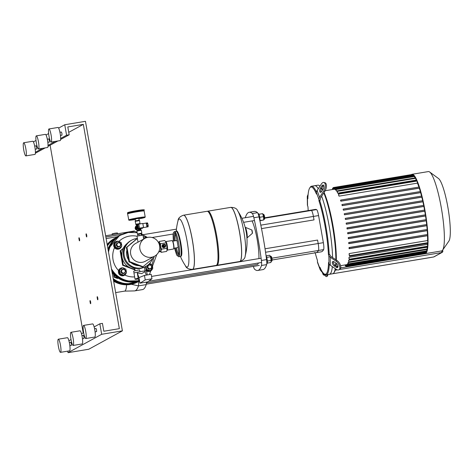 <?xml version="1.0" encoding="UTF-8"?>
<svg xmlns="http://www.w3.org/2000/svg" width="474" height="474" viewBox="0 0 474 474"><rect width="100%" height="100%" fill="white"/><g stroke="black" fill="none" stroke-linecap="round" stroke-linejoin="round"><path stroke-width="0.71" d="M339.378 269.528L441.732 252.547A1.333 1.309 61.3 0 0 442.793 251.019L441.709 251.119L441.732 252.547L433.621 256.979L430.493 257.53M323.724 190.963L324.85 191.277L320.91 197.362A5.327 3.928 159.7 0 0 320.246 199.489L320.258 200.093L318.966 200.816L318.949 199.436A5.327 3.928 -20.3 0 1 319.612 197.303L323.724 190.963A5.327 2.53 105.7 0 0 325.306 185.743A5.327 2.53 105.7 0 0 323.92 182.454A5.327 2.53 105.7 0 0 321.23 184.202L317.118 190.548A5.327 3.928 159.7 0 0 316.454 192.675L316.472 194.056A44.224 7.525 -99.4 0 0 309.789 187.876L310.31 187.123A44.894 7.643 80.6 0 1 311.062 186.395A44.894 7.643 80.6 0 1 311.501 186.241A44.894 7.643 80.6 0 1 316.502 192.071M319.606 200.2A44.894 7.643 80.6 0 1 329.229 254.763L329.874 254.657L330.064 255.166A5.327 3.484 -0.8 0 0 331.379 256.736L337.079 260.611L336.113 261.221L330.171 257.181A5.327 3.484 179.2 0 1 328.855 255.605L328.423 254.449A44.224 7.525 -99.4 0 0 318.966 200.816M329.294 264.285A44.894 7.643 80.6 0 1 326.627 274.665A44.894 7.643 80.6 0 1 326.195 274.813A44.894 7.643 80.6 0 1 324.785 274.363L324.044 273.824A44.224 7.525 -99.4 0 0 328.541 262.507L328.968 263.663A5.327 3.484 -0.8 0 0 330.289 265.239L336.232 269.279A5.327 2.749 57.8 0 0 339.011 269.759L339.976 269.149A5.327 2.749 -122.2 0 0 340.445 265.209A5.327 2.749 -122.2 0 0 337.079 260.611M314.303 185.855A44.894 7.643 80.6 0 1 314.736 185.707A44.894 7.643 80.6 0 1 318.279 188.759A44.894 7.643 80.6 0 0 314.736 185.707L317.971 185.168A44.894 7.643 80.6 0 1 319.387 185.618A44.894 7.643 80.6 0 1 319.974 186.14M321.656 196.212A44.894 7.643 80.6 0 1 332.582 257.554A44.894 7.643 80.6 0 0 321.656 196.212M335.248 268.61A44.894 7.643 80.6 0 1 333.862 272.858A44.894 7.643 80.6 0 1 333.104 273.587A44.894 7.643 80.6 0 1 332.671 273.741L329.43 274.28A44.894 7.643 80.6 0 0 329.868 274.126A44.894 7.643 80.6 0 0 332.333 266.631A44.894 7.643 80.6 0 1 329.868 274.126A44.894 7.643 80.6 0 1 329.43 274.28L326.195 274.813M309.789 187.876A44.224 7.525 -99.4 0 0 307.857 198.766L307.43 197.611A5.327 3.484 179.2 0 1 307.282 196.828A5.327 3.484 179.2 0 1 307.502 195.803L308.112 194.447M307.282 196.828L307.401 204.887A5.327 3.484 -0.8 0 0 307.549 205.669L307.976 206.824A44.224 7.525 -99.4 0 0 308.195 210.592M315.204 252.832A44.224 7.525 -99.4 0 0 317.432 260.457L317.45 261.838A5.327 3.928 159.7 0 0 317.633 262.827L320.128 269.582A5.327 3.928 -20.3 0 1 319.944 268.598L319.926 267.218A44.224 7.525 -99.4 0 0 324.044 273.824M325.94 274.831L324.945 275.447L320.667 270.494A5.327 3.928 -20.3 0 1 320.128 269.582M327.504 274.6A5.327 0.96 -121.8 0 1 327.617 275.909A5.327 0.96 -121.8 0 1 326.118 274.825M324.945 275.447A5.327 0.96 58.2 0 0 326.503 276.603L327.617 275.909M320.448 188.054L321.852 185.891A2.666 1.262 105.7 0 1 323.197 185.02A2.666 1.262 105.7 0 1 323.89 186.661A2.666 1.262 105.7 0 1 323.102 189.274L321.698 191.437A2.666 1.262 105.7 0 1 320.353 192.308A2.666 1.262 105.7 0 1 319.66 190.667A2.666 1.262 105.7 0 1 320.448 188.054L321.579 188.374A2.666 1.262 -74.3 0 0 320.999 192.177M323.677 185.47A2.666 1.262 -74.3 0 0 322.978 186.211L321.579 188.374M324.85 191.277A5.327 2.53 -74.3 0 0 326.432 186.063A5.327 2.53 -74.3 0 0 325.046 182.768L323.92 182.454M328.423 254.449L329.229 254.763M334.117 261.855L336.143 263.236A2.666 1.375 57.8 0 1 337.826 265.535A2.666 1.375 57.8 0 1 337.589 267.502A2.666 1.375 57.8 0 1 336.202 267.265L334.176 265.884A2.666 1.375 57.8 0 1 332.493 263.591A2.666 1.375 57.8 0 1 332.724 261.618A2.666 1.375 57.8 0 1 334.117 261.855M333.335 261.518A2.666 1.375 -122.2 0 0 335.142 265.28L337.168 266.655A2.666 1.375 -122.2 0 0 337.944 266.998M336.113 261.221A5.327 2.749 57.8 0 1 339.479 265.819A5.327 2.749 57.8 0 1 339.011 269.759M424.508 253.572A40.231 6.849 -99.4 0 0 425.219 253.661A40.231 6.849 -99.4 0 0 425.611 253.525A40.231 6.849 -99.4 0 0 425.19 211.677A40.231 6.849 -99.4 0 0 412.054 174.284A40.231 6.849 -99.4 0 0 411.663 174.42A40.231 6.849 -99.4 0 0 411.408 174.598M425.219 253.661L441.537 250.953A40.231 6.849 -99.4 0 0 441.928 250.817A40.231 6.849 -99.4 0 0 442.603 250.159A40.231 6.849 -99.4 0 0 441.709 210.142A40.231 6.849 -99.4 0 0 429.634 171.979A40.231 6.849 -99.4 0 0 428.366 171.576L412.054 174.284M346.897 264.522L347.134 266.412L346.731 264.616A38.234 6.506 -99.4 0 0 346.814 264.575A38.234 6.506 -99.4 0 0 346.897 264.522L347.531 264.421M321.591 188.35A44.894 7.643 80.6 0 1 322.551 190.115M323.807 192.888A44.894 7.643 80.6 0 1 335.847 259.776M335.782 262.987A44.894 7.643 80.6 0 1 335.616 265.606M333.862 272.858L334.383 272.106A44.224 7.525 -99.4 0 0 335.574 268.835M336.025 265.878A44.224 7.525 -99.4 0 0 336.226 263.295M336.333 260.108A44.224 7.525 -99.4 0 0 324.098 192.438M322.8 189.736A44.224 7.525 -99.4 0 0 321.787 188.048M347.596 263.74L347.845 265.701L347.454 263.965A38.234 6.506 -99.4 0 0 347.596 263.74L348.23 263.633M348.183 262.335L348.449 264.397L348.064 262.703A38.234 6.506 -99.4 0 0 348.183 262.335L348.828 262.229M348.651 260.256L348.947 262.46L348.562 260.777A38.234 6.506 -99.4 0 0 348.651 260.256L427.104 247.244A38.234 6.506 -99.4 0 0 427.157 246.877M348.988 257.4L349.308 259.793L348.923 258.105A38.234 6.506 -99.4 0 0 348.988 257.4L427.435 244.388A38.234 6.506 -99.4 0 0 427.507 243.31M349.148 253.572L349.522 256.25L349.131 254.514A38.234 6.506 -99.4 0 0 349.148 253.572L427.595 240.555A38.234 6.506 -99.4 0 0 427.524 235.702L349.077 248.72A38.234 6.506 -99.4 0 0 349.03 247.6L427.684 234.47L427.862 235.519L427.524 235.702M427.471 234.506A38.234 6.506 -99.4 0 0 427.234 230.66L348.787 243.677A38.234 6.506 -99.4 0 0 348.704 242.575L427.347 229.452L427.234 230.66M427.145 229.481A38.234 6.506 -99.4 0 0 426.79 225.701L348.343 238.712A38.234 6.506 -99.4 0 0 348.224 237.628L426.873 224.504L426.79 225.701M426.665 224.54A38.234 6.506 -99.4 0 0 426.221 220.807L347.774 233.824A38.234 6.506 -99.4 0 0 347.632 232.752L426.28 219.628L426.221 220.807M426.073 219.663A38.234 6.506 -99.4 0 0 425.545 215.972L347.092 228.989A38.234 6.506 -99.4 0 0 346.932 227.929L425.587 214.805L425.545 215.972M425.368 214.841A38.234 6.506 -99.4 0 0 424.763 211.197L346.316 224.214A38.234 6.506 -99.4 0 0 346.133 223.165L346.316 224.214M424.568 210.071A38.234 6.506 -99.4 0 0 423.892 206.468L345.439 219.486A38.234 6.506 -99.4 0 0 345.238 218.449L345.439 219.486M423.667 205.349A38.234 6.506 -99.4 0 0 422.915 201.8L344.468 214.817A38.234 6.506 -99.4 0 0 344.243 213.792L344.468 214.817M422.666 200.686A38.234 6.506 -99.4 0 0 421.836 197.184L343.389 210.201A38.234 6.506 -99.4 0 0 343.135 209.194L343.389 210.201M421.558 196.076A38.234 6.506 -99.4 0 0 420.639 192.64L342.192 205.651A38.234 6.506 -99.4 0 0 341.908 204.661L342.204 204.495L342.192 205.651M420.325 191.537A38.234 6.506 -99.4 0 0 419.294 188.172L340.847 201.183A38.234 6.506 -99.4 0 0 340.522 200.212L340.865 200.028L340.847 201.183M418.927 187.076A38.234 6.506 -99.4 0 0 417.47 183.13L339.023 196.147A38.234 6.506 -99.4 0 0 338.703 195.383L338.477 193.564L416.924 180.547L417.47 183.13M416.362 180.641A38.234 6.506 -99.4 0 0 416.107 180.132L337.654 193.149A38.234 6.506 -99.4 0 0 337.381 192.628L337.162 190.85L415.609 177.833L416.107 180.132M337.127 191.016L336.463 191.129A38.234 6.506 -99.4 0 0 336.22 190.791L336.007 189.019L414.454 176.002L414.886 177.951M336.042 189.778L335.408 189.884A38.234 6.506 -99.4 0 0 335.195 189.701L334.976 187.911L413.423 174.894L413.725 176.121M335.106 189.203L334.472 189.31A38.234 6.506 -99.4 0 0 334.283 189.268L334.057 187.443L412.504 174.426L412.694 175.013M333.637 189.322L333.24 187.568L333.246 188.137L332.529 188.273L332.825 189.458M339.023 196.147L338.477 193.564M337.654 193.149L337.162 190.85M336.463 191.129L336.007 189.019M335.408 189.884L334.976 187.911M334.472 189.31L334.057 187.443M424.799 210.029L346.346 223.047L424.799 210.029L424.763 211.197M349.077 248.72L349.415 248.536L349.237 247.487L427.684 234.47M348.787 243.677L348.9 242.469L427.347 229.452M348.343 238.712L348.426 237.521L426.867 224.51M347.774 233.824L347.833 232.645L426.274 219.628M347.092 228.989L347.14 227.816L425.581 214.805M423.91 205.313L345.463 218.324L423.91 205.313L423.892 206.468M422.932 200.644L344.485 213.661L422.926 200.644L422.915 201.8M421.854 196.029L343.401 209.046L421.854 196.029L421.836 197.184M420.651 191.484L342.204 204.495L420.651 191.484L420.639 192.64M419.312 187.011L340.865 200.028L419.312 187.011L419.294 188.172M332.647 189.487L332.529 188.273M333.459 189.351L333.246 188.137M427.595 240.555L427.969 243.233L349.522 256.25M427.435 244.388L427.761 246.776L349.308 259.793M427.104 247.244L427.394 249.443L348.947 262.46M426.677 249.561L426.896 251.386L348.449 264.397M426.179 251.504L426.292 252.683L347.845 265.701M425.575 252.802L425.581 253.394L347.134 266.412M345.113 264.925L345.404 266.068L345.291 264.895M345.925 264.788L346.322 266.536L346.103 264.759M442.603 250.159L448.896 241.082A32.185 5.481 -99.4 0 0 448.179 209.07A32.185 5.481 -99.4 0 0 438.521 178.538L429.634 171.979M264.693 217.815L310.055 210.284A75.265 12.81 80.6 0 1 311.382 210.45A75.265 12.81 80.6 0 0 310.055 210.284L315.234 209.425A75.265 12.81 80.6 0 1 316.561 209.591A6.66 1.132 80.6 0 1 318.587 215.575L323.363 242.664L318.184 243.523L317.574 240.063L265.037 248.779L317.574 240.063L318.184 243.523A6.66 1.132 80.6 0 1 318.439 250.473A75.265 12.81 80.6 0 1 315.986 252.707A75.265 12.81 80.6 0 1 314.653 252.541M316.561 209.591L311.382 210.45A6.66 1.132 80.6 0 1 313.409 216.434L314.019 219.895L261.506 228.604L314.019 219.895L313.409 216.434L260.819 225.156M265.558 252.257L318.184 243.523A6.66 1.132 80.6 0 1 318.439 250.473A75.265 12.81 80.6 0 1 315.986 252.707L272.094 259.989M323.363 242.664A6.66 1.132 80.6 0 1 323.618 249.614A75.265 12.81 80.6 0 1 321.165 251.848L315.986 252.707M264.705 218.194L311.382 210.45A6.66 1.132 80.6 0 1 313.409 216.434L318.587 215.575M259.035 216.879A6.66 1.132 -99.4 0 0 257.483 212.672L252.304 213.531A6.66 1.132 80.6 0 1 253.857 217.738L259.035 216.879A83.258 14.173 80.6 0 1 266.572 259.604L261.393 260.463A83.258 14.173 -99.4 0 0 253.857 217.738M252.304 213.531A83.258 14.173 -99.4 0 0 249.176 212.287A83.258 14.173 -99.4 0 0 245.443 217.282A6.66 1.132 80.6 0 0 245.342 217.714M257.726 270.47A83.258 14.173 -99.4 0 0 261.464 265.476L266.643 264.616A83.258 14.173 80.6 0 1 262.904 269.611L257.726 270.47A83.258 14.173 -99.4 0 1 254.603 269.232A6.66 1.132 80.6 0 1 253.389 266.4M261.393 260.463A6.66 1.132 80.6 0 1 261.464 265.476M266.643 264.616A6.66 1.132 -99.4 0 0 266.572 259.604M249.176 212.287L254.354 211.428A83.258 14.173 80.6 0 1 257.483 212.672M259.959 221.085A3.993 0.681 -99.4 0 0 259.711 217.252A3.993 0.681 -99.4 0 0 258.425 213.656L258.093 213.709M262.827 214.278L263.254 214.207A2.666 0.456 80.6 0 1 263.337 214.23A2.666 0.456 80.6 0 1 264.113 216.6A2.666 0.456 80.6 0 1 264.196 219.409A2.666 0.456 80.6 0 1 264.125 219.462L263.728 219.527M264.196 219.409L264.611 218.804A2.133 0.361 -99.4 0 0 264.545 216.565A2.133 0.361 -99.4 0 0 263.923 214.663L263.337 214.23M258.917 214.278L262.649 213.661L263.497 216.642L263.757 219.948L259.995 220.789M260.013 220.564L263.757 219.948M259.716 217.27L263.497 216.642M146.383 282.907L257.287 264.51A23.445 3.993 -99.4 0 0 258.371 263.011M258.923 258.597A23.445 3.993 -99.4 0 0 257.151 239.358A23.445 3.993 -99.4 0 0 252.049 220.925M267.081 263.449A3.993 0.681 -99.4 0 0 267.123 263.449A3.993 0.681 -99.4 0 0 267.164 263.431A3.993 0.681 -99.4 0 0 267.218 259.882A3.993 0.681 -99.4 0 0 266.05 255.717M270.618 256.12A2.666 0.456 80.6 0 1 270.642 256.114A2.666 0.456 80.6 0 1 270.725 256.138A2.666 0.456 80.6 0 1 271.525 258.668A2.666 0.456 80.6 0 1 271.584 261.316A2.666 0.456 80.6 0 1 271.543 261.358A2.666 0.456 80.6 0 1 271.513 261.37A2.666 0.456 80.6 0 1 271.489 261.37M271.963 260.747A2.133 0.361 -99.4 0 0 272.005 260.718A2.133 0.361 -99.4 0 0 271.958 258.597A2.133 0.361 -99.4 0 0 271.318 256.57L270.725 256.138M267.348 261.032L271.128 260.41L270.488 256.778L269.665 255.237L266.127 255.824M266.714 257.406L270.488 256.778M267.33 263.1L270.944 262.501L271.128 260.41M117.534 233.795L117.386 232.924L115.182 233.161L112.137 233.854L112.279 234.666M137.051 232.651A83.258 14.173 80.6 0 0 134.628 231.395L134.385 230.998L105.643 235.768L134.397 230.998M124.543 291.119L134.284 290.918A83.258 14.173 -99.4 0 0 134.705 290.882A83.258 14.173 -99.4 0 0 138.444 285.887L146.211 284.601A6.66 1.132 -99.4 0 0 146.365 282.113M146.211 284.601A83.258 14.173 80.6 0 1 142.478 289.596L134.705 290.882M134.628 231.395L126.362 232.876M120.236 235.335L116.971 236.775L106.135 238.576M115.662 292.6L124.65 291.107A27.972 4.764 -99.4 0 0 126.57 284.797M138.449 281.55A6.66 1.132 80.6 0 1 138.444 285.887L131.334 284.281M163.607 244.525A1.357 1.339 61.3 0 0 164.437 247.084A1.357 1.339 61.3 0 0 164.911 246.907M164.851 246.936L164.519 247.12A1.357 1.339 -118.7 0 1 162.6 246.367A1.357 1.339 -118.7 0 1 163.216 244.738L163.548 244.554M165.023 246.847A1.357 1.339 -118.7 0 1 162.997 245.899A1.357 1.339 -118.7 0 1 163.72 244.466M163.103 245.846A1.357 1.339 -118.7 0 1 163.773 244.436A1.357 1.339 -118.7 0 1 165.746 245.408A1.357 1.339 -118.7 0 1 165.076 246.818A1.357 1.339 -118.7 0 1 163.103 245.846M164.875 246.29A0.8 0.788 -118.7 0 1 163.649 245.757A0.8 0.788 -118.7 0 1 164.105 244.886M164.804 246.326L164.845 246.308A0.8 0.788 -118.7 0 1 163.684 245.733A0.8 0.788 -118.7 0 1 164.075 244.904L164.04 244.922M164.934 246.255A0.8 0.788 -118.7 0 1 163.743 245.704A0.8 0.788 -118.7 0 1 164.164 244.857M164.993 246.225A0.8 0.788 -118.7 0 1 163.803 245.668A0.8 0.788 -118.7 0 1 164.223 244.821M163.862 245.639A0.8 0.788 -118.7 0 1 164.502 244.72A0.8 0.788 -118.7 0 1 165.414 245.378A0.8 0.788 -118.7 0 1 164.774 246.296A0.8 0.788 -118.7 0 1 163.862 245.639M164.051 245.585A0.664 0.658 -118.7 0 1 164.579 244.821A0.664 0.658 -118.7 0 1 165.343 245.366A0.664 0.658 -118.7 0 1 164.81 246.13A0.664 0.658 -118.7 0 1 164.051 245.585M158.802 251.688L158.897 251.759A4.663 0.794 -99.4 0 0 159.045 251.807A4.663 0.794 -99.4 0 0 159.092 251.789A4.663 0.794 -99.4 0 0 159.377 250.142M159.003 242.238A4.793 0.818 -99.4 0 0 158.885 242.38L159.294 241.438L159.495 242.658A4.793 0.818 -99.4 0 0 159.003 242.238M158.897 242.386A4.663 0.794 80.6 0 1 158.944 242.374A4.663 0.794 80.6 0 1 160.467 246.705A4.663 0.794 80.6 0 1 160.514 251.552A4.663 0.794 80.6 0 1 160.473 251.57A4.663 0.794 80.6 0 1 160.419 251.57A4.793 0.818 -99.4 0 0 160.668 251.664A4.793 0.818 -99.4 0 0 160.935 250.823A4.793 0.818 -99.4 0 0 160.591 246.533A4.793 0.818 -99.4 0 0 159.495 242.658L160.532 243.743L160.591 246.533L161.492 249.188L160.935 250.823L161.213 252.322L160.176 251.238M172.044 240.608A4.26 0.723 80.6 0 1 172.086 240.596A4.26 0.723 80.6 0 1 172.222 240.638A4.26 0.723 80.6 0 1 173.502 244.685A4.26 0.723 80.6 0 1 173.597 248.921A4.26 0.723 80.6 0 1 173.525 248.992A4.26 0.723 80.6 0 1 173.484 249.004A4.26 0.723 80.6 0 1 173.443 249.004M173.739 248.684A3.993 0.681 -99.4 0 0 173.804 248.625A3.993 0.681 -99.4 0 0 173.715 244.649A3.993 0.681 -99.4 0 0 172.518 240.857L172.222 240.638M165.527 241.343A4.793 0.818 80.6 0 1 165.544 241.367A4.793 0.818 80.6 0 1 165.71 241.627A4.793 0.818 80.6 0 1 166.807 245.502A4.793 0.818 80.6 0 1 167.15 249.792A4.793 0.818 80.6 0 1 167.044 250.391A4.793 0.818 80.6 0 1 167.02 250.456M161.213 252.322L166.593 251.433L166.972 250.592L166.807 245.502L165.544 241.367M165.71 241.627L164.674 240.543L159.294 241.438M160.532 243.743L165.912 242.854M161.492 249.188L166.872 248.293M165.284 246.676L165.071 247.262A1.801 1.772 -118.7 0 1 164.946 247.369L163.18 247.724A1.801 1.772 -118.7 0 1 163.02 247.665L161.972 246.391A1.801 1.772 -118.7 0 1 161.942 246.225L162.493 244.691A1.801 1.772 -118.7 0 1 162.623 244.584L164.389 244.228A1.801 1.772 -118.7 0 1 164.531 244.276M163.02 247.665L162.132 246.302A1.801 1.772 -118.7 0 1 162.102 246.136L162.659 244.602A1.801 1.772 -118.7 0 1 162.789 244.489M164.946 247.369L163.34 247.635A1.801 1.772 -118.7 0 1 163.18 247.576M239.69 261.518A27.439 4.669 -99.4 0 0 239.726 261.512A27.439 4.669 -99.4 0 0 239.986 261.417A27.439 4.669 -99.4 0 0 239.566 232.07A27.439 4.669 -99.4 0 0 230.737 207.369L230.672 207.381A27.439 4.669 80.6 0 1 239.637 232.882A27.439 4.669 80.6 0 1 239.921 261.429A27.439 4.669 80.6 0 1 239.654 261.524A27.439 4.669 -99.4 0 0 239.921 261.429A27.439 4.669 -99.4 0 0 239.637 232.882A27.439 4.669 -99.4 0 0 230.672 207.381A27.439 4.669 -99.4 0 0 230.405 207.476M237.687 210.871A55.15 55.15 0 0 1 245.165 255.954L245.165 255.954A24.393 4.153 -99.4 0 0 243.843 231.543A24.393 4.153 -99.4 0 0 237.687 210.871L237.687 210.871C236.947 208.584 234.63 207.416 230.737 207.369A27.439 4.669 -99.4 0 0 230.708 207.375M207.511 211.321A27.439 4.669 80.6 0 1 207.618 211.256A27.439 4.669 80.6 0 1 207.879 211.161A27.439 4.669 80.6 0 1 216.843 236.668A27.439 4.669 80.6 0 1 217.128 265.209A27.439 4.669 80.6 0 1 216.867 265.304A27.439 4.669 80.6 0 1 216.458 265.274M183.503 215.208A27.439 4.669 80.6 0 1 183.533 215.202L207.102 211.291A27.439 4.669 80.6 0 1 216.067 236.793A27.439 4.669 80.6 0 1 216.351 265.339A27.439 4.669 80.6 0 1 216.085 265.434L192.521 269.345A27.439 4.669 -99.4 0 0 192.782 269.25A27.439 4.669 -99.4 0 0 192.497 240.703A27.439 4.669 -99.4 0 0 183.533 215.202A27.439 4.669 80.6 0 1 192.497 240.703A27.439 4.669 80.6 0 1 192.782 269.25A27.439 4.669 80.6 0 1 192.521 269.345A27.439 4.669 80.6 0 1 192.485 269.351M176.263 231.276A55.15 55.15 0 0 1 178.023 220.771L178.023 220.771A24.393 4.153 80.6 0 1 187.052 240.97A24.393 4.153 80.6 0 1 187.426 267.058A24.393 4.153 80.6 0 1 185.506 265.855L185.506 265.855C186.246 268.142 188.563 269.309 192.45 269.356L192.521 269.345M177.957 247.57A3.585 0.61 -99.4 0 0 177.993 247.57A3.585 0.61 -99.4 0 0 178.028 247.558A3.585 0.61 -99.4 0 0 178.248 246.634M177.359 241.302A3.585 0.61 -99.4 0 0 176.82 240.502A3.585 0.61 -99.4 0 0 176.79 240.514M141.394 233.735L139.925 233.664L137.981 234.328M138.011 242.149L136.998 236.141L142.988 235.11L143.687 239.05M154.595 256.191L145.382 261.227A10.138 9.972 -118.7 0 1 131.085 255.587A10.138 9.972 -118.7 0 1 135.653 243.44L144.866 238.404A10.138 9.972 61.3 0 0 151.49 257.264A10.138 9.972 61.3 0 0 159.163 244.045A10.138 9.972 61.3 0 0 144.866 238.404M137.863 235.886L137.602 234.423L138.941 234.085L141.791 233.723L142.04 235.151M138.941 234.085L139.214 235.602M141.039 233.741L141.305 235.246M137.81 225.974A2.198 2.163 61.3 0 0 138.1 227.644M137.721 225.482A2.198 2.163 61.3 0 0 138.236 228.415M146.585 227.04L148.007 226.803A1.997 0.338 -99.4 0 0 148.042 226.809A1.997 0.338 -99.4 0 0 148.107 226.75L146.679 226.987A1.997 0.338 -99.4 0 0 146.756 226.175L148.178 225.938A1.997 0.338 -99.4 0 0 148.131 225.381L146.709 225.618A1.997 0.338 -99.4 0 0 146.608 224.901A1.997 0.338 -99.4 0 0 146.46 224.208L147.882 223.971L148.131 225.381M147.74 223.467L146.318 223.704A1.997 0.338 -99.4 0 0 145.998 223.106L147.42 222.869L147.74 223.467A1.997 0.338 -99.4 0 1 147.882 223.971M148.178 225.938L148.107 226.75M142.816 223.438L143.533 227.502L139.516 228.166L138.799 224.107L142.816 223.438M139.516 228.166L138.633 228.646L143.533 227.502M138.633 228.646L137.916 224.587L138.799 224.107M142.787 227.905A0.45 0.444 -118.7 0 1 142.437 228.219L138.918 228.806A0.45 0.444 -118.7 0 1 138.396 228.432L137.768 224.872A0.45 0.444 -118.7 0 1 138.13 224.35L138.449 224.297M139.107 228.823A2.198 2.163 61.3 0 0 140.6 228.616L140.707 228.563M140.049 228.669A2.198 2.163 61.3 0 0 140.559 228.587M136.548 229.854A1.73 1.706 -118.7 0 1 135.801 229.499M135.428 229.096A1.73 1.706 -118.7 0 1 135.191 227.739M136.222 229.659L135.481 229.38L135.374 227.046M136.986 226.489L136.725 227.064L136.719 226.631M137.051 228.462L136.796 227.544L137.057 228.527L136.897 228.024L137.318 228.385M136.725 226.768L137.016 228.415M136.737 226.702L136.737 227.585M137.33 228.308L136.891 227.502M143.966 210.865A8.39 0.492 170 0 0 144.102 210.746A8.39 0.492 170 0 0 137.164 211.475A8.39 0.492 170 0 0 127.577 213.661A8.39 0.492 170 0 0 127.749 213.727M139.06 220.173L135.576 220.973M139.089 220.351L135.54 220.795M139.131 220.132L138.829 218.425L137.288 218.591L135.155 219.077L135.457 220.777M145.216 217.033L144.149 211.007A8.39 0.492 170 0 0 144.132 210.983A8.39 0.492 170 0 0 137.211 211.742A8.39 0.492 170 0 0 127.63 213.893A8.39 0.492 170 0 0 127.619 213.922L128.839 220.161L135.238 219.527A8.123 0.474 170 0 1 129.094 220.06A8.123 0.474 170 0 1 138.278 218.052A8.123 0.474 170 0 1 144.896 217.442A8.123 0.474 170 0 1 138.912 218.881L143.533 217.88L145.216 217.033A8.39 0.492 170 0 0 138.272 217.762A8.39 0.492 170 0 0 128.792 219.841A8.39 0.492 170 0 0 128.685 219.948M127.63 213.893L127.844 213.584A8.123 0.474 -10 0 1 137.122 211.499A8.123 0.474 -10 0 1 143.823 210.764L144.132 210.983M108.724 246.954L108.783 247.298M114.11 274.896L114.471 276.952L118.079 278.102M113.547 274.322L114.05 277.183L114.471 276.952M114.05 277.183L117.481 278.481L117.902 278.25M126.22 272.971A3.993 3.928 -118.7 0 1 118.719 273.077A3.993 3.928 -118.7 0 1 124.994 268.799M126.037 270.221A3.993 3.928 -118.7 0 1 126.374 272.112M124.289 275.335A3.993 3.928 -118.7 0 1 118.589 273.142A3.993 3.928 -118.7 0 1 120.455 268.32M123.773 273.356A2.133 2.097 61.3 0 0 125.385 270.577A2.133 2.097 61.3 0 0 122.381 269.392A2.133 2.097 61.3 0 0 123.773 273.356M122.381 269.392L122.037 269.582A2.133 2.097 61.3 0 0 123.43 273.545A2.133 2.097 61.3 0 0 124.081 273.32L124.425 273.131M123.767 273.071A1.866 1.837 -118.7 0 1 121.634 271.543A1.866 1.837 -118.7 0 1 123.122 269.404A1.866 1.837 -118.7 0 1 125.255 270.938A1.866 1.837 -118.7 0 1 123.767 273.071M126.487 272.751L123.696 275.08L120.272 273.782L119.632 270.15L122.416 267.822L125.847 269.119L126.487 272.751M120.272 273.782L119.649 274.12L123.074 275.424L123.696 275.08M119.649 274.12L119.01 270.494L119.632 270.15M119.01 270.494L122.416 267.822M121.528 246.373A3.993 3.928 -118.7 0 1 114.027 246.48A3.993 3.928 -118.7 0 1 120.307 242.202M121.35 243.624A3.993 3.928 -118.7 0 1 121.682 245.514M119.596 248.737A3.993 3.928 -118.7 0 1 113.902 246.545A3.993 3.928 -118.7 0 1 115.763 241.722M119.081 246.758A2.133 2.097 61.3 0 0 120.698 243.98A2.133 2.097 61.3 0 0 117.688 242.795A2.133 2.097 61.3 0 0 119.081 246.758M117.688 242.795L117.345 242.984A2.133 2.097 61.3 0 0 118.737 246.948A2.133 2.097 61.3 0 0 119.389 246.723L119.732 246.533M119.081 246.474A1.866 1.837 -118.7 0 1 116.942 244.945A1.866 1.837 -118.7 0 1 118.429 242.807A1.866 1.837 -118.7 0 1 120.568 244.341A1.866 1.837 -118.7 0 1 119.081 246.474M121.794 246.154L119.01 248.483L115.579 247.185L114.939 243.553L117.73 241.225L121.154 242.522L121.794 246.154M115.579 247.185L114.957 247.523L118.387 248.826L119.01 248.483M114.957 247.523L114.317 243.897L114.939 243.553M114.317 243.897L117.73 241.225M149.559 263.55A3.993 3.928 -118.7 0 1 151.295 264.439M152.338 265.861A3.993 3.928 -118.7 0 1 152.669 267.745M152.515 268.61A3.993 3.928 -118.7 0 1 146.466 270.654L146.413 270.844M150.59 270.968A3.993 3.928 -118.7 0 1 146.442 270.796M150.068 268.995A2.133 2.097 61.3 0 0 151.686 266.216A2.133 2.097 61.3 0 0 148.682 265.031A2.133 2.097 61.3 0 0 150.068 268.995M148.682 265.031L148.332 265.221A2.133 2.097 61.3 0 0 149.725 269.185A2.133 2.097 61.3 0 0 150.377 268.959L150.726 268.77M150.068 268.711A1.866 1.837 -118.7 0 1 147.929 267.176A1.866 1.837 -118.7 0 1 149.423 265.043A1.866 1.837 -118.7 0 1 151.556 266.578A1.866 1.837 -118.7 0 1 150.068 268.711M149.399 263.716L152.142 264.759L152.782 268.385L149.997 270.719L146.567 269.416L146.022 266.329M146.33 269.907L149.375 271.057L149.997 270.719M143.308 236.911A3.993 3.928 -118.7 0 1 146.448 237.711M145.263 238.197A2.133 2.097 61.3 0 0 143.622 238.689M143.681 239.02A1.866 1.837 -118.7 0 1 144.807 238.434M143.989 238.434L143.646 238.623A2.133 2.097 61.3 0 0 143.61 238.641M143.391 237.391L144.025 236.864L146.353 237.741M143.367 237.237L144.025 236.864M111.538 269.214A24.642 24.239 61.3 0 0 138.989 280.507M120.597 235.134A24.642 24.239 61.3 0 0 120.538 235.169A24.642 24.239 61.3 0 0 108.463 251.789M134.877 269.907L122.665 265.28L123.216 264.984L120.68 250.616L123.139 248.566M122.665 265.28L120.135 250.918L120.68 250.616M120.135 250.918L123.264 248.299M134.782 269.368L133.395 268.841M129.094 267.212L123.216 264.984M153.926 256.558L154.086 257.477L143.053 266.702L129.485 261.559L128.934 261.855L126.404 247.493L137.342 238.351M129.485 261.559L126.949 247.191L126.404 247.493M126.949 247.191L137.365 238.487M143.053 266.702L142.502 266.998L128.934 261.855M137.294 273.012L138.995 277.616L139.972 283.174L138.207 278.392L137.294 273.012L141.643 273.622L145.062 271.721L146.312 275.098M147.26 274.944L146.549 270.897A6.393 0.373 170 0 0 141.258 271.454A6.393 0.373 170 0 0 133.952 273.119L135.06 279.222L138.432 279.002A6.263 0.367 170 0 1 135.173 279.251A6.263 0.367 170 0 1 138.212 278.392L138.212 278.392M151.97 278.795L145.24 279.915L144.446 275.412L151.176 274.292L151.97 278.795L147.746 281.882L139.972 283.174L145.24 279.915M138.995 277.616L144.446 275.412M139.931 271.685L139.605 269.854A6.316 0.367 170 0 0 133.709 271.27L134.024 273.048M134.853 268.225L135.031 270.802M131.594 240.205L130.794 240.644A14.919 14.676 61.3 0 0 140.535 268.403A14.919 14.676 61.3 0 0 145.109 266.826L145.909 266.388A14.919 14.676 -118.7 0 1 124.869 258.087A14.919 14.676 -118.7 0 1 137.158 238.499M152.515 258.786A14.919 14.676 -118.7 0 1 145.909 266.388M132.21 242.635A12.52 12.318 61.3 0 0 129.823 244.631M126.878 250.195A12.52 12.318 61.3 0 0 128.596 259.93M130.925 262.608A12.52 12.318 61.3 0 0 139.03 265.683M145.014 270.767L145.097 271.122M144.38 267.2L145.026 270.867L146.33 270.921M127.168 243.458A14.386 14.149 61.3 0 0 134.723 269.048M23.7 142.757L32.765 141.258A6.66 1.132 80.6 0 1 34.904 147.254A6.66 1.132 80.6 0 1 34.946 154.4L25.88 155.899A6.66 1.132 80.6 0 1 23.736 149.903A6.66 1.132 80.6 0 1 23.7 142.757A6.66 1.132 80.6 0 1 25.845 148.753A6.66 1.132 80.6 0 1 25.88 155.899M34.679 146.069L36.184 145.82L36.699 147.26L36.705 148.972L35.2 149.221M36.32 135.86L45.386 134.355A6.66 1.132 80.6 0 1 47.53 140.351A6.66 1.132 80.6 0 1 47.566 147.497L38.501 149.002A6.66 1.132 80.6 0 1 36.362 143.006A6.66 1.132 80.6 0 1 36.32 135.86A6.66 1.132 80.6 0 1 38.465 141.856A6.66 1.132 80.6 0 1 38.501 149.002M47.299 139.172L48.804 138.923L49.32 140.357L49.326 142.076L47.821 142.324M48.941 128.964L58.006 127.459A6.66 1.132 80.6 0 1 60.151 133.455A6.66 1.132 80.6 0 1 60.186 140.6L51.121 142.105A6.66 1.132 80.6 0 1 48.982 136.109A6.66 1.132 80.6 0 1 48.941 128.964A6.66 1.132 80.6 0 1 51.085 134.96A6.66 1.132 80.6 0 1 51.121 142.105M59.92 132.27L61.424 132.021L61.94 133.461L61.946 135.173L60.447 135.428M58.338 339.2L67.403 337.695A6.66 1.132 80.6 0 1 69.548 343.691A6.66 1.132 80.6 0 1 69.583 350.837L60.518 352.342A6.66 1.132 80.6 0 1 58.379 346.346A6.66 1.132 80.6 0 1 58.338 339.2A6.66 1.132 80.6 0 1 60.482 345.196A6.66 1.132 80.6 0 1 60.518 352.342M69.317 342.512L70.822 342.264L71.337 343.703L71.343 345.416L69.838 345.664M70.958 332.304L80.023 330.799A6.66 1.132 80.6 0 1 82.168 336.795A6.66 1.132 80.6 0 1 82.203 343.94L73.138 345.445A6.66 1.132 80.6 0 1 70.999 339.449A6.66 1.132 80.6 0 1 70.958 332.304A6.66 1.132 80.6 0 1 73.103 338.3A6.66 1.132 80.6 0 1 73.138 345.445M81.937 335.61L83.442 335.361L83.957 336.801L83.963 338.519L82.464 338.768M83.578 325.407L92.643 323.902A6.66 1.132 80.6 0 1 94.788 329.898A6.66 1.132 80.6 0 1 94.824 337.044L85.758 338.543A6.66 1.132 80.6 0 1 83.62 332.552A6.66 1.132 80.6 0 1 83.578 325.407A6.66 1.132 80.6 0 1 85.723 331.397A6.66 1.132 80.6 0 1 85.758 338.543M94.557 328.713L96.062 328.464L96.578 329.904L96.589 331.616L95.084 331.865M85.456 121.314L122.405 330.852L101.685 334.289L99.842 323.813L102.431 323.381L103.818 331.243L119.353 328.66L83.329 124.36L67.794 126.943L69.174 134.8L66.585 135.226L64.742 124.751L85.456 121.314M67.758 351.145L68.031 352.686L88.751 349.249L122.405 330.852M68.031 352.686L101.685 334.289M68.89 340.729L71.017 339.568M81.51 333.832L83.637 332.665M94.136 326.93L99.842 323.813M68.742 132.335L83.329 124.36M50.108 145.222L83.205 332.908M35.378 153.221L45.237 147.882M47.998 146.377L57.858 140.985M60.619 139.475L69.174 134.8M35.42 152.267L42.648 148.315M48.04 145.37L55.268 141.418M60.66 138.467L66.585 135.226M33.393 141.886L36 140.464M46.014 134.989L48.621 133.561M58.634 128.087L64.742 124.751M90.356 303.479L90.7 303.716L90.694 301.997L90.178 300.563L89.93 300.895L90.356 303.479L89.93 300.895M97.081 296.985L97.33 296.653L97.845 298.093L97.851 299.805L97.508 299.574L97.081 296.985L97.508 299.574M78.844 238.031L79.093 237.699L79.608 239.139L79.62 240.851L79.271 240.62L78.844 238.031L79.271 240.62M86.428 236.71L86.772 236.941L86.76 235.228L86.244 233.789L85.995 234.12L86.428 236.71L85.995 234.12M335.225 270.216L337.375 269.86M441.673 250.918L340.747 267.875M323.155 274.499A1.333 0.984 -20.3 0 1 323.019 274.268A1.333 0.984 -20.3 0 1 322.972 274.019L322.421 272.52M322.338 272.432L323.019 274.268A1.333 1.333 0 0 0 324.483 275.121L324.607 275.056M323.475 273.747L322.972 274.019A1.333 1.309 61.3 0 0 324.5 275.116L324.483 275.121M433.621 256.979A1.333 1.309 61.3 0 0 434.03 256.837A1.333 1.333 0 0 1 433.621 256.979L327.516 274.618L430.505 257.53M307.43 197.611L307.549 205.669M317.45 261.838L319.944 268.598M322.978 186.211L321.852 185.891M319.612 197.303L317.118 190.548M318.949 199.436L316.454 192.675M337.168 266.655L336.202 267.265M335.142 265.28L334.176 265.884M330.289 265.239L330.171 257.181M328.968 263.663L328.855 255.605M334.046 187.941L333.412 188.048M417.096 181.027L338.649 194.038M415.781 178.313L337.334 191.33M414.626 176.482L336.179 189.493M413.595 175.374L335.148 188.391M412.676 174.906L334.229 187.923M424.977 211.078L346.53 224.095M427.862 235.519L349.415 248.536M427.53 230.5L349.077 243.518M427.05 225.559L348.603 238.57M426.458 220.677L348.011 233.694M425.765 215.854L347.318 228.871M424.094 206.362L345.647 219.379M423.116 201.693L344.663 214.71M422.032 197.077L343.585 210.095M420.835 192.533L342.388 205.55M419.496 188.059L341.043 201.077M333.335 188.646L332.701 188.753M346.032 265.393L345.398 265.493M346.95 265.861L346.316 265.961M425.581 252.82L347.128 265.837M427.969 242.658L349.516 255.676M427.755 246.207L349.308 259.225M427.388 248.874L348.941 261.885M426.896 250.811L348.449 263.828M426.292 252.115L347.839 265.132M323.618 249.614L271.88 258.194M105.856 237L122.345 234.263M174.657 233.184A11.192 1.902 -99.4 0 0 174.266 240.922M175.439 247.991A11.192 1.902 -99.4 0 0 178.313 255.19M174.509 248.145L176.689 255.095L178.728 256.778A12.786 2.174 -99.4 0 0 178.846 256.736A12.786 2.174 -99.4 0 0 178.651 243.061A12.786 2.174 -99.4 0 0 174.539 231.549L173.454 232.58L173.051 234.974L173.336 241.076M176.091 231.288C178.627 227.247 184.35 256.594 180.647 256.393L180.28 256.523A12.786 2.174 -99.4 0 0 180.404 256.475A12.786 2.174 -99.4 0 0 180.203 242.801A12.786 2.174 -99.4 0 0 176.091 231.288L174.539 231.549M175.291 234.257A10.392 1.766 -99.4 0 0 175.184 240.768M176.358 247.843A10.392 1.766 -99.4 0 0 178.562 253.969M167.239 250.041A4.26 0.723 -99.4 0 0 167.269 250.035A4.26 0.723 -99.4 0 0 167.31 250.023A4.26 0.723 -99.4 0 0 167.263 245.591A4.26 0.723 -99.4 0 0 165.87 241.627A4.26 0.723 -99.4 0 0 165.829 241.639M252.5 233.001L252.026 230.222M252.405 233.303L246.942 238.031A5.492 0.936 -99.4 0 0 246.871 232.509A5.492 0.936 -99.4 0 0 245.159 227.259L251.854 229.973L252.405 233.303L251.807 229.973M246.533 234.026A5.208 0.889 -99.4 0 0 246.065 231.182M178.023 220.771C178.04 218.366 179.853 216.517 183.468 215.214A27.439 4.669 80.6 0 1 192.296 239.915A27.439 4.669 80.6 0 1 192.717 269.262A27.439 4.669 80.6 0 1 192.45 269.356M142.437 228.219L142.437 228.249A0.45 0.444 -118.7 0 1 142.301 228.296L138.775 228.883A0.45 0.444 -118.7 0 1 138.26 228.509L137.632 224.949A0.45 0.444 -118.7 0 1 137.851 224.475L137.993 224.398M142.295 228.296L138.775 228.883L138.254 228.509L137.768 224.872M140.097 223.491L135.706 224.267M139.747 223.947L136.02 224.67L135.155 221.37L139.617 220.582C139.35 220.226 137.916 220.386 135.315 221.068L135.155 221.37M136.702 227.04L136.352 225.067L137.638 224.741M139.285 220.392L135.398 221.038M137.958 224.978L136.832 227.336L140.126 228.954A2.263 2.228 -118.7 0 1 137.667 225.168M137.697 225.357A2.263 2.228 61.3 0 0 138.272 228.575M138.87 228.865A2.263 2.228 61.3 0 0 140.843 228.539L140.126 228.954M137.045 230.56L136.868 231.063L141.329 230.275L141.833 233.155L137.413 233.96M140.618 229.481L137.253 230.038L137.057 230.548L140.974 229.86L141.329 230.275M137.958 234.168L141.803 233.184M136.488 225.837A2.263 2.228 61.3 0 0 137.158 229.665M136.548 226.181A1.997 1.967 61.3 0 0 137.093 229.262M137.01 228.8A1.73 1.706 -118.7 0 1 136.619 226.59M137.229 230.05A2.263 2.228 -118.7 0 1 136.399 225.825L136.476 225.784M136.921 228.184L137.259 230.074M127.459 213.004L127.696 212.625C129.272 211.979 133.514 211.126 140.423 210.065C143.812 209.715 144.997 209.721 143.989 210.089A8.39 0.492 170 0 0 137.051 210.823A8.39 0.492 170 0 0 127.565 212.903A8.39 0.492 170 0 0 127.459 213.004L127.577 213.661M143.575 209.976A8.123 0.474 170 0 0 136.962 210.586A8.123 0.474 170 0 0 127.779 212.595M112.154 272.71A24.642 24.239 61.3 0 0 135.321 281.734A24.642 24.239 61.3 0 0 139.095 280.792L124.419 281.035L112.154 272.716M139.048 280.661A24.642 24.239 -118.7 0 1 135.955 281.39A24.642 24.239 -118.7 0 1 111.882 271.152M111.751 270.411A24.375 23.978 61.3 0 0 135.28 281.206M116.231 237.829A24.375 23.978 61.3 0 0 107.426 245.905M113.191 278.588A24.375 23.978 61.3 0 0 139.125 280.875M139.22 281.129A24.642 24.239 -118.7 0 1 113.268 279.032M107.355 245.491A24.642 24.239 -118.7 0 1 115.792 237.764A24.642 24.239 -118.7 0 1 117.546 236.899L115.152 238.114L107.278 245.04M115.164 238.108A24.642 24.239 61.3 0 0 107.278 245.046M113.428 279.944A24.642 24.239 61.3 0 0 138.793 281.36L125.966 284.252L113.428 279.95M113.387 241.153A24.375 23.978 61.3 0 0 108.339 251.066M108.214 250.355A24.642 24.239 -118.7 0 1 119.863 235.537A24.642 24.239 -118.7 0 1 120.2 235.359L119.229 235.886A24.642 24.239 61.3 0 0 108.019 249.259L119.229 235.886M111.467 268.805A24.642 24.239 61.3 0 0 136.755 280.952A24.642 24.239 61.3 0 0 138.977 280.478M124.775 275.033A20.649 20.311 61.3 0 0 134.622 276.911M114.518 247.683A20.649 20.311 61.3 0 0 118.553 270.577M136.968 236.236A20.649 20.311 61.3 0 0 129.532 236.082A20.649 20.311 61.3 0 0 118.927 241.414M128.211 232.497A24.642 24.239 61.3 0 0 120.663 235.104A24.642 24.239 61.3 0 0 108.522 252.103M151.887 264.658A20.649 20.311 61.3 0 0 153.458 257.998M146.721 271.886A20.649 20.311 61.3 0 0 147.39 271.264M138.218 278.244A6.393 0.373 170 0 0 135.013 279.139M146.265 270.838L145.524 266.601M146.46 270.642L145.731 266.489L146.46 270.636M137.863 281.87A24.642 24.239 -118.7 0 1 130.314 284.471A24.642 24.239 -118.7 0 1 113.653 281.195L125.717 284.785L138.497 281.52A24.642 24.239 -118.7 0 1 130.948 284.127A24.642 24.239 -118.7 0 1 113.505 280.353M114.228 238.618L107.177 244.477A24.642 24.239 -118.7 0 1 114.228 238.618L114.856 238.274A24.642 24.239 -118.7 0 1 115.004 238.197L114.856 238.274A24.642 24.239 -118.7 0 0 107.243 244.851M434.03 256.837L442.135 252.405A1.333 1.333 0 0 0 442.811 251.007L442.651 250.094M311.501 186.241L314.736 185.707M346.737 264.658L340.587 265.677M337.968 266.11L336.676 266.323M320.009 186.081L319.387 185.618M334.271 189.215L325.182 190.726M411.693 174.551L333.24 187.568M332.641 189.458L331.924 189.576M345.404 266.068L346.127 265.944M346.322 266.536L424.769 253.519M254.473 220.523L243.577 222.33M173.129 234.02L152.077 237.51M253.513 216.363L241.882 218.289M176.452 229.143L143.018 234.695M259.308 265.416L146.306 284.163M261.589 262.478L148.658 281.212M270.174 256.191L270.642 256.114M272.005 260.718L271.584 261.316M271.033 261.447L271.513 261.37M266.803 263.503L267.123 263.449M261.097 258.235L151.55 276.413M180.28 256.523L178.728 256.778M178.325 255.249L178.254 255.302C180.558 257.074 175.155 228.705 174.568 233.095L174.799 233.125M160.473 251.57L159.045 251.807M173.804 248.625L173.597 248.921M167.038 250.171L173.484 249.004M165.616 241.574L172.086 240.596M158.944 242.374L158.446 242.451M245.165 255.954C245.153 258.354 243.334 260.208 239.726 261.512L216.867 265.304M207.879 211.161L230.672 207.381M180.446 256.481A55.15 55.15 0 0 0 185.506 265.855M173.928 248.246L177.993 247.57M172.755 241.171L176.82 240.502M143.385 227.579L148.042 226.809M142.846 223.621L147.39 222.863M137.626 224.949L137.851 224.475M139.617 220.582L139.937 223.977M136.352 225.067L136.02 224.67M140.517 228.741L140.974 229.86M136.868 231.063L137.371 233.943L137.958 234.174M137.229 230.056L135.28 228.184L136.399 225.825M143.989 210.089L144.102 210.746M139.421 281.017L138.793 281.36M137.152 232.669L128.247 232.485L120.538 235.169M149.434 274.582L156.752 254.597M147.378 237.45L141.868 234.162"/></g></svg>
